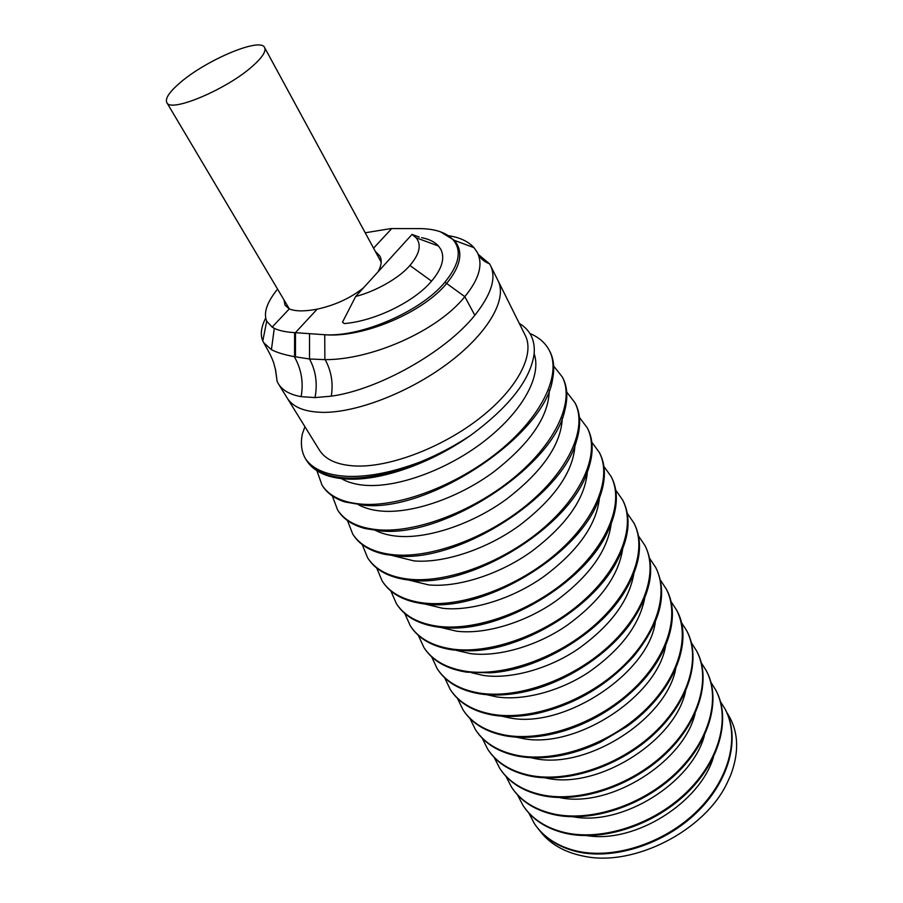 <?xml version="1.0" encoding="UTF-8"?>
<svg xmlns="http://www.w3.org/2000/svg" width="903" height="903" viewBox="0 0 903 903"><rect width="100%" height="100%" fill="white"/><g stroke="black" fill="none" stroke-linecap="round" stroke-linejoin="round"><path stroke-width="1.35" d="M421.588 237.681C429.083 239.092 434.715 241.88 438.497 246.022L440.867 249.442C445.123 258.156 442.007 268.733 431.544 281.149C414.398 301.704 374.892 321.096 344.291 323.567L342.497 322.168L355.692 296.444C374.214 291.883 398.934 278.542 409.906 265.448C419.635 254.014 421.724 244.792 416.148 237.794L412.028 234.419L355.692 296.444M419.252 237.071L412.028 234.419M179.9 82.884C169.358 91.959 164.989 98.506 166.784 102.536C170.159 113.214 227.296 89.183 252.851 65.874C262.401 57.329 266.317 51.211 264.613 47.554C260.493 37 205.839 60.14 179.9 82.884M478.827 254.849L489.471 263.766L490.611 265.764C496.481 278.135 491.209 294.638 474.82 315.271C445.789 351.798 378.413 389.791 331.266 396.169L315.012 397.591L301.128 396.643C290.077 394.69 282.515 390.435 278.429 383.865L277.142 381.427L275.302 368.605M448.351 235.66C459.683 237.365 468.239 241.361 474.007 247.67L477.281 252.388C483.297 264.432 479.132 279.185 464.808 296.647L474.82 315.271M323.963 412.366C358.468 412.332 411.655 391.27 450.213 361.64C488.873 332.011 507.328 298.735 498.084 280.788C507.328 298.735 488.873 332.022 450.213 361.64C411.655 391.27 358.48 412.344 323.963 412.366C305.383 412.219 293.148 407.479 287.256 398.144C293.148 407.479 305.383 412.219 323.963 412.366M440.495 231.811L454.356 240.345C463.623 251.497 461.049 265.866 446.635 283.463C423.191 312.404 362.972 338.151 324.741 334.731L324.877 359.642L309.503 358.988C315.847 370.681 317.687 383.549 315.012 397.591M277.571 289.129C266.916 302.234 263.292 312.923 266.701 321.208L272.13 327.112L274.286 328.308C279.016 330.667 285.777 332.101 294.604 332.631L324.741 334.731C361.166 337.304 421.554 311.106 444.886 282.199L464.808 296.647C437.729 330.961 371.449 359.879 325.182 359.642L324.877 359.642M309.526 333.738L309.503 358.988L294.288 356.64C284.411 354.823 276.781 352.497 271.419 349.675L263.721 342.7L262.784 340.928C260.132 334.686 261.102 327.078 265.674 318.082M444.886 282.199C459.221 264.635 462.009 250.549 453.261 239.938C446.624 232.76 435.822 228.99 420.877 228.606L390.943 228.572L365.218 232.782M378.052 271.837C381.517 265.505 382.116 260.233 379.836 256.023L375.276 251.316M283.971 299.898L285.077 305.338L289.299 308.905C295.213 311.422 304.492 311.524 317.134 309.187C335.216 305.18 350.703 298.035 363.604 287.741M294.604 332.631L294.559 356.685M528.842 813.05L534.328 823.491C543.459 837.137 557.456 846.292 576.317 850.942C613.103 859.712 663.637 843.639 696.427 811.718C729.308 779.831 739.975 737.367 725.211 709.284L720.481 701.642M713.438 757.222C700.096 802.338 635.543 843.571 587.029 835.647M535.027 824.529C544.182 837.984 558.099 847.014 576.769 851.631C613.555 860.401 664.066 844.339 696.834 812.429C729.703 780.542 740.358 738.09 725.594 710.006L725.064 709.013M517.532 794.911L523.029 805.499C532.104 819.077 546.123 828.119 565.086 832.645C602.019 841.122 652.982 824.721 686.19 792.631C719.51 760.563 730.527 718.133 715.876 690.242L710.977 682.386M704.396 735.618C691.935 782.483 622.856 826.301 573.236 816.786M523.74 806.537C532.838 819.924 546.766 828.864 565.549 833.334C602.482 841.833 653.422 825.444 686.619 793.353C719.917 761.297 730.911 718.867 716.271 690.976L715.74 689.982M505.996 776.388L511.516 787.134C520.523 800.645 534.565 809.573 553.618 813.953C590.697 822.136 642.089 805.397 675.749 773.126C709.498 740.9 720.876 698.493 706.36 670.816L701.27 662.746M695.096 713.675C683.616 762.222 609.796 808.648 559.273 797.53M512.215 788.172C521.245 801.503 535.208 810.33 554.092 814.664C591.172 822.859 642.541 806.131 676.178 773.871C709.916 741.645 721.283 699.249 706.756 671.561L706.225 670.568M494.223 757.493L499.765 768.408C508.705 781.829 522.758 790.644 541.913 794.866C579.128 802.744 630.971 785.655 665.071 753.215C699.283 720.808 711.033 678.446 696.642 650.995L691.371 642.699M685.546 691.382C675.117 741.408 596.702 790.441 545.435 777.889L545.152 777.833M500.465 769.446C509.427 782.698 523.413 791.412 542.398 795.599C579.613 803.489 631.423 786.411 665.511 753.971C699.701 721.576 711.44 679.214 697.048 651.752L696.518 650.758M482.225 738.214L487.767 749.298C496.639 762.617 510.703 771.32 529.959 775.384C567.31 782.935 619.593 765.484 654.167 732.864C688.842 700.276 700.988 657.982 686.72 630.757L681.257 622.246M675.726 668.705C666.482 719.24 585.889 770.598 533.549 758.272L530.84 757.719M488.467 750.337C497.361 763.498 511.358 772.088 530.456 776.117C567.795 783.691 620.068 766.252 654.619 733.642C689.271 701.067 701.405 658.761 687.138 631.536L686.607 630.542M469.966 718.517L475.531 729.782C484.313 743.011 498.388 751.578 517.746 755.472C555.232 762.685 607.979 744.851 643.015 712.061C678.164 679.304 690.716 637.066 676.595 610.101L670.918 601.364M665.658 645.634C657.61 696.563 574.816 750.291 521.403 738.225L516.347 737.164M476.231 730.832C485.046 743.903 499.054 752.368 518.254 756.229C543.617 760.631 571.08 755.924 600.653 742.108L626.592 726.667C673.401 693.786 694.147 641.581 677.024 610.902L676.494 609.897M457.46 698.403L463.025 709.871C471.738 722.987 485.814 731.407 505.262 735.121C542.884 741.984 596.093 723.766 631.626 690.795C667.261 657.858 680.23 615.711 666.267 589.016L660.364 580.042M655.318 622.167C648.512 673.39 563.483 729.511 508.987 717.75L501.639 716.158M463.736 710.909C472.472 723.879 486.48 732.209 505.782 735.9C523.458 738.947 542.94 737.266 564.206 730.854C591.093 722.287 614.774 708.212 635.249 688.628C668.875 656.278 680.512 615.474 666.696 589.828L666.166 588.824M444.694 677.848L450.27 689.531C458.882 702.534 472.969 710.796 492.507 714.329C530.253 720.82 583.948 702.195 619.977 669.055C656.109 635.938 669.507 593.881 655.702 567.468L649.573 558.28M644.697 598.271C639.392 624.944 620.959 649.438 589.388 671.753C560.707 691.145 522.792 701.168 496.311 696.823L486.717 694.689M450.969 690.581C459.616 703.437 473.635 711.62 493.038 715.131C506.481 717.343 521.245 716.768 537.319 713.404C575.414 704.419 607.629 685.287 633.951 656.007C660.567 622.867 667.972 593.632 656.142 568.303L655.612 567.298M431.668 656.853L437.233 668.762C445.755 681.641 459.83 689.745 479.47 693.075C517.34 699.17 571.509 680.14 608.058 646.819C644.708 613.521 658.547 571.576 644.923 545.457L638.534 536.043M633.816 573.947C629.041 600.743 610.575 625.677 578.405 648.76C549.103 668.875 510.33 679.541 483.353 675.421L471.58 672.746M437.944 669.812C446.488 682.544 460.507 690.581 480.012 693.888C490.182 695.468 501.233 695.434 513.164 693.797C555.48 688.346 604.118 659.483 629.504 624.763C650.691 594.614 655.973 568.461 645.374 546.315L644.844 545.299M418.36 635.396L423.925 647.541C432.334 660.285 446.409 668.22 466.14 671.335C504.134 677.024 558.788 657.553 595.867 624.063C633.037 590.596 647.349 548.764 633.895 522.972L627.258 513.333M622.641 549.171C618.42 576.035 599.931 601.398 567.163 625.248C537.229 646.085 497.587 657.418 470.091 653.546L456.207 650.329M424.624 648.591C433.068 661.199 447.087 669.067 466.693 672.171L490.408 672.837C538.075 670.015 597.459 634.82 623.217 594.072C640.159 566.791 643.873 543.38 634.357 523.842L633.827 522.837M404.77 613.464L410.312 625.858C418.62 638.455 432.684 646.198 452.505 649.11C490.611 654.37 545.773 634.448 583.383 600.777C621.106 567.129 635.893 525.433 622.641 499.991L615.711 490.115M611.184 523.932C607.538 550.807 589.027 576.554 555.65 601.172C525.072 622.754 484.539 634.764 456.546 631.174L440.585 627.404M411.023 626.908C419.353 639.38 433.372 647.067 453.069 649.968L468.51 650.803C520.297 651.119 590.506 609.548 615.632 563.63C629.143 539.091 631.626 518.175 623.104 500.883L622.573 499.878M390.897 591.025L396.406 603.701C404.6 616.139 418.642 623.691 438.553 626.366C476.773 631.174 532.443 610.789 570.606 576.949C608.893 543.121 624.176 501.583 611.117 476.502L603.893 466.399M599.423 498.219C596.386 525.038 577.864 551.146 543.866 576.532C512.622 598.847 471.174 611.568 442.673 608.295L424.726 603.972M397.117 604.75C405.334 617.076 419.331 624.571 439.129 627.246L447.199 627.867C502.068 631.694 583.327 583.609 607.008 533.244C617.675 511.324 619.21 492.711 611.602 477.416L611.071 476.4M376.72 568.077L382.195 581.047C390.254 593.316 404.284 600.664 424.275 603.091C462.607 607.426 518.796 586.566 557.535 552.534C596.386 518.536 612.189 477.168 599.344 452.482L591.804 442.154M587.356 472.009C584.952 498.704 566.429 525.128 531.799 551.293C499.878 574.353 457.494 587.819 428.485 584.873L408.607 580.019M382.895 582.096C390.988 594.264 404.973 601.567 424.861 603.994L426.295 604.13C483.319 611.737 575.956 556.959 597.526 502.802C605.823 483.387 606.59 466.919 599.84 453.408L599.31 452.403M362.238 544.588L367.656 557.885C375.58 569.962 389.588 577.096 409.657 579.274C448.091 583.112 504.811 561.745 544.137 527.544C583.575 493.365 599.919 452.189 587.311 427.909L579.41 417.355M574.985 445.281C573.236 471.772 554.735 498.49 519.462 525.433C486.83 549.261 443.486 563.483 413.958 560.898L392.218 555.514M368.368 558.923C375.625 569.928 388.064 576.836 405.661 579.636L410.267 580.189C469.515 588.474 568.867 527.792 587.277 472.224C593.587 455.191 593.768 440.743 587.808 428.869L587.277 427.853M347.452 520.546L352.791 534.192C360.579 546.078 374.542 552.975 394.701 554.882C433.226 558.201 490.487 536.314 530.422 501.933C570.459 467.585 587.368 426.611 574.985 402.783L566.7 392.004M562.287 418.021C561.237 444.231 542.748 471.197 506.831 498.919C473.465 523.514 429.139 538.549 399.092 536.359C390.119 535.761 382.274 533.786 375.546 530.456M353.491 535.231C359.812 544.859 370.399 551.259 385.242 554.419L395.322 555.819C456.929 563.72 561.463 497.406 576.34 441.454C580.99 426.69 580.708 414.116 575.504 403.754L574.963 402.738M332.338 495.928L337.587 509.947C345.217 521.629 359.146 528.278 379.373 529.903C417.999 532.668 475.802 510.251 516.358 475.7C557.027 441.161 574.511 400.435 562.377 377.059L553.674 366.076M549.25 390.209C548.945 416.057 530.49 443.238 493.907 471.75C459.796 497.124 414.443 512.994 383.865 511.233C374.034 510.703 365.613 508.57 358.593 504.822M338.286 510.996C343.727 519.338 352.621 525.174 364.97 528.515L380.005 530.862C443.937 538.256 553.595 466.298 564.759 410.459C568.032 397.828 567.411 387.026 562.908 378.052L562.366 377.036M316.908 470.711L322.021 485.148C329.482 496.605 343.366 502.982 363.672 504.303C402.388 506.504 460.744 483.523 501.944 448.791C543.256 414.093 561.339 373.616 549.476 350.736C545.739 343.479 539.734 337.959 531.438 334.166L529.937 333.512M534.158 353.728C541.586 375.072 524.158 409.127 487.507 438.61C451.432 467.833 401.666 486.807 368.266 485.487C357.554 485.069 348.581 482.778 341.345 478.59M322.721 486.186C327.36 493.331 334.708 498.569 344.788 501.921L364.327 505.296C430.539 512.046 545.299 434.456 552.568 379.181C554.713 368.559 553.866 359.417 550.017 351.752L549.476 350.736M306.783 460.79C310.677 466.806 316.637 471.422 324.674 474.651C331.322 477.269 339.178 478.748 348.253 479.098C381.653 480.622 430.979 463.374 470.677 435.314C454.74 445.845 438.068 454.66 420.685 461.772C393.302 472.134 369.067 476.998 348.005 476.378C327.383 475.418 313.262 469.639 305.643 459.04C301.489 451.94 300.383 443.599 302.347 433.993L304.909 426.679M305.643 459.04L306.083 459.751C313.386 470.971 327.213 477.077 347.587 478.082C368.898 478.703 393.268 473.262 420.685 461.772M519.281 323.398C530.174 329.9 535.14 339.912 534.181 353.434C530.806 379.249 509.642 406.542 470.677 435.314M490.611 265.764L525.286 335.476C535.039 354.461 517.735 388.358 480.306 417.739C442.978 447.132 390.852 467.156 356.482 466.038C337.97 465.282 325.611 459.954 319.391 450.078L287.244 398.121M539.305 830.105C549.317 843.797 564.533 852.567 584.941 856.428C634.278 866.519 704.069 830.929 726.757 783.77L730.629 775.338C739.749 751.003 738.473 730.053 726.802 712.49M409.906 265.448L431.544 281.149M325.182 359.642C331.378 371.088 333.41 383.267 331.266 396.169M294.288 356.64C301.41 369.101 303.69 382.443 301.128 396.643M317.134 309.187L295.383 332.688M391.733 228.561L373.571 248.178M272.13 327.112L289.299 308.905M295.507 332.699L295.462 356.866M271.419 349.675L274.286 328.308M416.148 237.794L438.497 246.022M289.332 308.916L166.784 102.536M381.168 262.163L264.613 47.554M489.471 263.766C483.613 261.554 479.549 257.761 477.281 252.388M453.261 239.938L474.007 247.67M278.429 383.865L287.256 398.144M277.131 381.427L275.675 370.388L273.733 362.983C271.272 356.324 270.2 354.315 263.721 342.7M266.701 321.208L262.784 340.928M725.594 710.006L725.211 709.284M716.271 690.976L715.876 690.242M706.756 671.561L706.36 670.816M697.048 651.752L696.642 650.995M687.138 631.536L686.72 630.757M677.024 610.902L676.595 610.101M666.696 589.828L666.267 589.016M656.142 568.303L655.702 567.468M645.374 546.315L644.923 545.457M634.357 523.842L633.895 522.972M623.104 500.883L622.641 499.991M611.602 477.416L611.117 476.502M599.84 453.408L599.344 452.482M587.808 428.869L587.311 427.909M575.504 403.754L574.985 402.783M562.908 378.052L562.377 377.059M530.433 334.347L531.438 334.166"/></g></svg>
